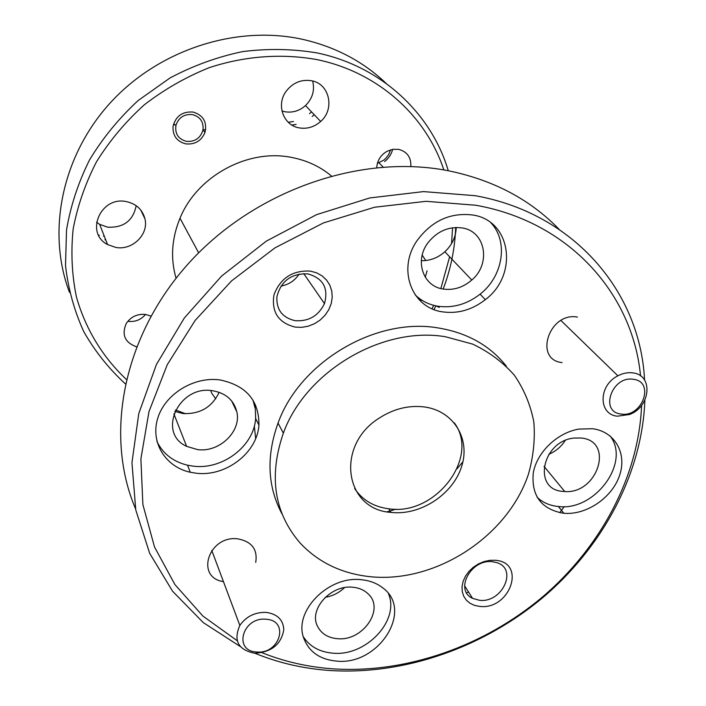 <?xml version="1.0" encoding="UTF-8"?>
<svg xmlns="http://www.w3.org/2000/svg" width="706" height="706" viewBox="0 0 706 706"><rect width="100%" height="100%" fill="white"/><g stroke="black" fill="none" stroke-linecap="round" stroke-linejoin="round"><path stroke-width="1.06" d="M391.512 512.45C420.423 515.618 452.784 494.482 461.565 466.71C470.778 438.991 453.676 410.627 424.015 406.894C408.686 405.138 393.913 408.774 379.687 417.802C335.023 445.054 344.396 509.573 390.956 512.388L391.512 512.45M354.677 488.587C362.434 500.113 373.818 506.855 388.803 508.805L389.359 508.867C435.399 515.786 480.212 457.506 454.32 422.859M640.545 375.91C632.858 294.014 569.495 221.772 475.703 205.234L426.115 201.316L374.586 207.229L323.427 222.928L275.005 247.841L231.577 280.873L195.138 320.453L167.26 364.702L149.001 411.536L140.882 458.838L142.886 504.596L154.517 547L174.911 584.559L202.922 616.091L237.198 640.721M261.952 652.688C284.721 661.822 308.751 667.232 334.062 668.909C407.088 673.4 484.334 646.069 542.799 596.711C600.912 547.009 638.762 476.206 641.595 405.35M644.869 400.134C642.231 472.817 603.621 545.429 544.22 596.411C484.457 647.04 405.394 675.104 330.532 670.541C303.951 668.794 278.738 663.022 254.901 653.244M240.305 646.546L203.328 622.648L172.626 591.293L149.672 553.327L135.773 509.944L131.943 462.712L138.782 413.513L156.414 364.499L184.363 317.947L221.543 276.134L266.312 241.134L316.535 214.659L369.794 197.936L423.521 191.6L475.217 195.694C574.931 213.477 640.368 292.628 644.56 380.066M559.143 229.371C530.109 199.321 492.841 179.721 447.348 170.561C359.839 153.687 254.01 190.673 188.387 263.629C122.676 336.612 104.214 435.531 135.543 508.77M443.836 169.925C426.159 116.022 378.213 72.18 316.976 59.622C281.994 53.268 244.876 55.942 209.223 67.661C185.899 77.051 164.233 89.45 144.227 104.867C125.536 121.767 109.659 140.697 96.581 161.648C85.347 183.392 77.536 205.861 73.15 229.053C70.794 252.263 71.88 274.863 76.407 296.864C85.497 329.005 102.767 357.21 126.295 379.369M175.476 409.957L185.66 413.76M125.289 383.782C108.83 368.691 95.001 351.323 83.793 331.688C74.333 310.975 68.235 288.939 65.517 265.588L66.523 229.927C70.609 205.87 78.295 182.501 89.583 159.83C102.82 137.961 119.032 118.176 138.217 100.473L170.058 77.934C193.179 65.684 217.333 56.912 242.511 51.617C267.839 48.423 292.646 48.846 316.941 52.906C381.487 66.223 431.384 113.472 448.284 170.737M386.253 83.493C363.096 61.334 334.9 46.543 301.683 39.139C235.133 24.807 157.694 50.241 109.474 103.747C61.245 157.306 46.799 232.751 69.515 292.408M295.223 327.116L301.744 327.346L308.301 326.181L314.576 323.683L320.259 319.968L325.078 315.238L328.793 309.696L331.22 303.633L332.235 297.323L331.776 291.101L329.87 285.259L326.596 280.105L322.104 275.887L316.623 272.834L310.428 271.104C292.505 270.177 280.344 278.111 273.946 294.905C271.36 312.149 278.455 322.88 295.223 327.116M295.232 320.692C308.707 321.583 318.45 315.891 324.469 303.615C328.669 288.18 323.154 278.279 307.913 273.902C291.313 273.301 280.97 280.944 276.884 296.82C276.328 309.828 282.444 317.788 295.232 320.692M299.15 274.052C294.799 280.661 288.736 284.677 280.962 286.098M479.736 606.41C510.076 610.196 526.729 562.338 495.321 560.282L489.708 560.352L483.981 561.588L478.412 563.935L473.311 567.271L468.916 571.419L465.475 576.175L463.145 581.294L462.051 586.51L462.236 591.557L463.683 596.173L466.331 600.144L470.011 603.268L474.564 605.386L479.736 606.41M479.445 600.285C502.275 603.303 518.275 568.533 496.53 562.558L492.453 561.729C471.087 558.684 454.187 590.163 472.543 598.344L479.445 600.285M255.722 562.4C257.761 549.374 251.777 541.52 237.763 538.855C208.711 535.024 194.874 577.534 223.449 581.629M336.444 661.098C378.469 665.899 414.193 610.258 382.573 587.719C376.722 583.174 369.635 580.508 361.304 579.714C328.361 575.522 293.299 611.414 303.756 638.18C308.972 651.841 319.871 659.475 336.444 661.098M303.333 636.768C309.705 646.528 319.527 651.991 332.808 653.156C365.876 656.668 399.993 620.627 388.512 593.808M562.911 513.174L563.829 513.262C586.121 515.318 611.767 498.092 619.4 475.923C627.36 453.799 615.129 431.551 592.528 428.719L578.743 429.098C557.06 432.813 536.789 452.44 533.268 472.976C531.274 495.612 541.158 509.017 562.911 513.174M537.045 497.227C542.517 502.39 549.33 505.452 557.493 506.405L558.402 506.493C594.628 511.418 630.97 462.615 610.125 435.981M443.112 311.928C458.185 313.888 472.261 309.793 485.313 299.662C518.513 275.075 511.541 220.475 472.729 214.995C450.251 212.312 431.693 220.872 417.043 240.658C396.843 269.445 411.916 308.328 443.112 311.928M415.216 294.914C421.526 301.03 429.204 304.815 438.241 306.28C453.199 308.24 467.151 304.189 480.098 294.146C502.954 276.47 508.708 241.699 491.041 222.955M196.003 473.197C225.567 477.097 257.328 452.873 258.925 425.1C259.102 400.461 246.112 385.405 219.945 379.925C193.894 376.307 165.019 394.08 157.747 418.243C150.149 442.353 165.433 466.931 190.258 472.252L196.003 473.197M156.979 441.603C163.068 453.879 173.252 461.742 187.549 465.201L193.25 466.154C222.584 470.072 254.072 446.042 255.625 418.464L255.343 409.065L252.96 400.081M145.542 314.444C141.015 319.756 135.252 322.068 128.245 321.371M150.916 316.085L145.595 314.452C137.308 313.711 130.857 316.729 126.242 323.507C121.45 334.812 124.874 342.578 136.505 346.778M392.677 149.328C391.38 154.261 388.697 158.338 384.629 161.568M390.594 149.822L388.574 154.738L385.855 158.294L383.843 160.094L377.392 163.315M410.83 166.519C411.254 157.438 407.212 151.719 398.714 149.363L392.898 149.293L387.197 151.216C380.746 154.958 377.26 160.412 376.748 167.569M175.423 124.944L173.579 124.706M185.696 143.856C194.83 144.765 201.254 140.988 204.952 132.543C207.273 122.112 203.337 115.281 193.17 112.06C182.219 111.292 175.494 116.234 172.996 126.859C172.767 135.861 176.994 141.527 185.696 143.856M311.522 111.892L309.519 113.648M293.519 121.503L288.269 122.279M314.214 114.707L312.193 116.481M296.096 124.38L291.913 125.068M144.112 216.001L143.847 216.513M104.329 236.289L103.482 236.166M105.732 239.899L104.885 239.766M371.683 576.846C342.472 574.049 318.556 562.708 299.944 542.826C274.122 512.671 268.589 476.126 283.344 433.184C305.521 371.409 382.475 325.845 445.601 336.78L472.667 344.113C489.126 351.941 503.051 362.346 514.445 375.327C524.117 389.483 530.585 405.05 533.851 422.038C535.219 439.441 533.374 456.95 528.326 474.556C507.535 536.357 436.52 582.75 371.683 576.846M282.091 514.083C267.459 486.69 266.118 456.35 278.049 423.062C299.873 361.949 375.795 317.02 438.223 327.946C467.248 332.764 489.955 345.508 506.334 366.176M255.66 438.594L254.319 426.071M255.175 407.962L255.607 405.041M176.068 278.226C170.349 258.537 171.664 238.54 180.004 218.225C197.062 176.085 247.947 148.472 291.552 157.42C306.722 160.333 319.959 166.475 331.273 175.865M96.537 222.205L99.652 224.358L107.674 227.191C123.629 227.888 133.134 220.722 136.187 205.684M115.855 247.444C132.384 250.612 148.957 234.348 144.942 218.816C142.427 209.461 136.161 203.716 126.153 201.563C100.534 196.047 84.782 233.148 107.559 244.558L115.855 247.444M233.183 404.185L233.862 404.097M425.259 277.237L427.086 270.769M425.753 260.532L422.197 255.104M281.941 110.966L284.774 111.724C292.469 112.995 299.379 110.948 305.495 105.565C312.537 98.513 314.92 90.324 312.652 81.005M299.229 127.883C307.172 129.172 314.311 127.036 320.656 121.476C335.094 109.201 329.605 83.687 311.487 80.731C301.312 79.187 292.893 82.664 286.204 91.18C275.878 104.77 283.424 125.456 299.229 127.883M212.532 390.727C225.726 393.021 233.827 400.064 236.828 411.845C241.593 431.419 219.222 452.784 197.486 449.59L186.605 446.342C156.714 433.007 178.671 384.849 212.532 390.727M219.142 392.28C212.065 407.23 199.992 414.316 182.925 413.539L174.788 411.404M462.051 227.923C485.622 231.127 491.279 263.762 471.784 280.035C463.207 287.404 453.764 290.422 443.465 289.081C422.938 286.61 414.06 260.285 428.33 242.326C437.561 231.083 448.795 226.282 462.051 227.923M456.217 227.482C455.899 236.845 452.114 244.938 444.851 251.768C437.861 257.893 430.016 260.858 421.314 260.69M581.329 438.029C614.67 441.153 597.603 494.288 564.738 491.526L562.726 491.376C532.253 489.558 542.137 440.862 574.163 438.055L581.329 438.029M565.144 440.562C561.12 446.792 555.675 451.372 548.818 454.285M352.841 587.242C359.019 587.833 364.084 590.013 368.02 593.772C385.344 608.987 362.655 641.683 337.212 638.665C327.752 637.747 321.168 633.573 317.462 626.151C308.601 609.278 331.026 584.48 352.841 587.242M344.493 587.63C339.065 592.846 332.65 596.076 325.254 597.302M210.732 390.542L211.694 393.189L215.718 398.811M99.308 235.257L98.513 235.027M455.679 227.5C454.938 248.547 450.772 269.065 443.183 289.028M435.884 305.848L434.031 309.537M432.037 308.707L433.696 305.336M440.853 288.533L449.625 256.79M451.558 243.596L452.581 227.764M418.993 299.547L422.435 300.553M436.167 305.91L439.229 307.428M462.915 461.742L457.047 468.802M395.837 509.176L390.542 510.826M390.091 510.959L387.029 511.788M466.692 592.908L468.475 591.91M559.734 512.697L564.218 506.608M577.464 317.1C549.242 311.567 533.383 359.742 562.091 362.602M633.458 379.316C612.005 375.38 599.182 412.066 621.086 414.043C642.178 417.837 655.292 381.708 633.458 379.316M617.459 416.187C598.211 414.66 598.238 385.405 617.882 375.821C622.904 373.2 627.899 372.221 632.858 372.892C653.562 374.948 650.658 407 629.478 414.501L617.459 416.187M266.03 619.25C242.467 616.682 232.909 651.25 256.728 651.982C279.885 654.444 289.831 620.371 266.03 619.25M254.504 653.218C238.134 649.802 233.245 640.536 239.837 625.428C246.2 616.462 254.945 612.111 266.091 612.384C277.264 613.955 283.168 619.692 283.794 629.593C281.262 644.419 271.492 652.291 254.504 653.218M192.561 114.61C184.319 113.851 178.786 117.372 175.97 125.174C174.735 133.584 178.168 138.967 186.287 141.341C194.882 142.012 200.451 138.226 202.975 129.983C203.778 121.997 200.31 116.869 192.561 114.61M205.031 131.881L204.846 132.384M303.73 273.601L324.469 303.615M558.402 506.493L563.829 513.262M480.098 294.146L485.313 299.662M255.625 418.464L258.925 425.1M383.137 167.031L378.963 162.812M204.952 132.543L203.169 129.948M283.344 433.184L278.049 423.062M198.651 252.827L180.004 218.225M144.942 218.816L140.759 210.026M320.656 121.476L305.495 105.565M231.594 400.858L236.828 411.845M444.851 251.768L471.784 280.035M544.008 466.348L564.738 491.526M173.844 413.769L186.605 446.342M107.559 244.558L99.652 224.358M187.549 465.201L190.258 472.252M464.627 585.821L472.543 598.344M388.803 508.805L390.956 512.388M617.882 375.821L560.935 320.498M239.837 625.428L211.765 550.406M175.97 125.174L173.535 124.15M202.975 129.983L205.675 129.507"/></g></svg>
